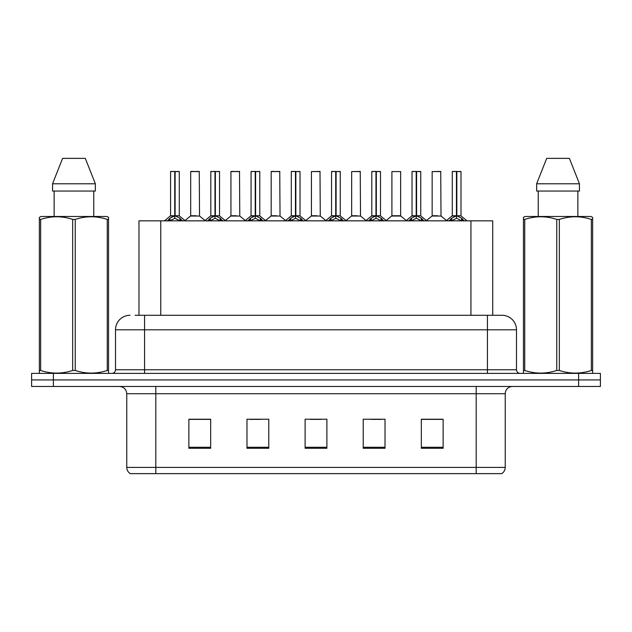 <?xml version="1.0" encoding="UTF-8"?>
<svg xmlns="http://www.w3.org/2000/svg" width="632" height="632" viewBox="0 0 632 632"><rect width="100%" height="100%" fill="white"/><g stroke="black" fill="none" stroke-linecap="round" stroke-linejoin="round"><path stroke-width="0.95" d="M138.977 315.273L138.977 220.837L492.731 220.837L492.731 315.273M505.237 467.388C505.15 470.097 503.965 472.183 501.682 473.637L476.18 473.637L476.18 467.388L505.237 467.388L505.237 393.728A7.268 7.268 0 0 1 512.505 386.468M476.18 473.637L130.318 473.637A7.268 7.268 0 0 1 126.763 467.388L126.763 393.728C126.337 389.32 123.912 386.895 119.495 386.468M53.396 373.386L600.4 373.386L600.4 379.927L31.6 379.927L31.6 386.468L53.396 386.468L53.396 379.927L31.6 379.927L31.6 373.386L53.396 373.386L53.396 379.927L600.4 379.927L600.4 386.468L53.396 386.468M443.127 448.286L443.127 419.229L421.331 419.229L421.331 448.286L443.127 448.286M385.014 448.286L385.014 419.229L363.218 419.229L363.218 448.286L385.014 448.286M210.669 448.286L210.669 419.229L188.873 419.229L188.873 448.286L210.669 448.286M268.782 448.286L268.782 419.229L246.986 419.229L246.986 448.286L268.782 448.286M326.894 448.286L326.894 419.229L305.106 419.229L305.106 448.286L326.894 448.286M462.964 473.637L169.036 473.637M421.331 419.372L441.966 419.372M431.071 419.372L421.844 419.372M249.964 419.372L260.866 419.372M209.721 419.372L200.494 419.372M189.6 419.372L210.669 419.372M370.7 419.372L381.594 419.372M310.336 419.372L321.23 419.372M135.453 315.273L496.878 315.273M135.122 315.273L144.562 315.273L144.562 329.801L115.506 329.801L115.506 369.76A3.634 3.634 0 0 1 111.872 373.386M130.034 315.273A14.528 14.528 0 0 0 115.506 329.801M501.966 315.273A14.528 14.528 0 0 1 516.494 329.801L487.438 329.801L487.438 315.273L501.745 315.273M516.494 329.801L516.494 369.76C516.715 371.964 517.924 373.172 520.128 373.386M167.33 221.01L169.976 218.214L174.732 215.812L174.732 218.348L174.93 215.022L175.119 215.812L179.875 218.214L182.522 221.01M170.569 171.588L174.74 171.438L170.569 171.588L170.569 215.749L174.732 215.812M179.283 171.588L175.119 171.588L175.119 215.757L179.283 215.749L179.283 171.588L170.711 171.438M175.119 171.588L179.14 171.438M174.732 171.588L174.732 215.757L170.569 215.749L164.51 220.837M175.111 171.438L175.119 215.812M179.875 218.214L179.875 220.837L175.119 218.348M174.732 218.348L170.68 220.355M174.74 171.438L174.732 215.749M174.867 171.438L173.476 171.438M196.149 215.749L190.556 216.033L199.538 216.033L199.262 171.438L190.69 171.588L190.69 215.749L195.241 215.749M193.597 171.438L190.832 171.438M207.58 221.01L210.219 218.214L214.983 215.812L214.983 218.348L215.172 215.022L215.362 215.812L220.118 218.214L222.764 221.01M210.812 171.588L214.991 171.438L210.812 171.588L210.812 215.749L214.983 215.812M219.533 171.588L215.362 171.588L215.362 215.757L219.533 215.749L219.533 171.588L210.954 171.438M215.362 171.588L219.383 171.438M214.983 171.588L214.983 215.757L210.812 215.749L204.752 220.837M215.354 171.438L215.362 215.812M220.118 218.214L220.118 220.837L215.362 218.348M214.983 218.348L210.922 220.355M214.991 171.438L214.983 215.749M215.109 171.438L213.719 171.438M247.823 221.01L250.462 218.214L255.225 215.812L255.225 218.348L255.415 215.022L255.605 215.812L260.368 218.214L263.007 221.01M251.054 171.588L255.233 171.438L251.054 171.588L251.054 215.749L255.225 215.812M259.776 171.588L255.605 171.588L255.605 215.757L259.776 215.749L259.776 171.588L251.204 171.438M255.605 171.588L259.626 171.438M255.225 171.588L255.225 215.757L251.062 215.749L245.003 220.837M255.597 171.438L255.605 215.812M260.368 218.214L260.368 220.837L255.605 218.348M255.225 218.348L251.165 220.355M255.233 171.438L255.225 215.749M255.352 171.438L253.961 171.438M288.066 221.01L290.712 218.214L295.468 215.812L295.468 218.348L295.658 215.022L295.847 215.812L300.611 218.214L303.249 221.01M291.305 171.588L295.476 171.438L291.305 171.588L291.305 215.749L295.468 215.812M300.018 171.588L295.847 171.588L295.847 215.757L300.018 215.749L300.018 171.588L291.447 171.438M295.847 171.588L299.876 171.438M295.468 171.588L295.468 215.757L291.305 215.749L285.245 220.837M295.847 171.438L295.847 215.812M300.611 218.214L300.611 220.837L295.847 218.348M295.468 218.348L291.407 220.355M295.476 171.438L295.468 215.749M295.594 171.438L294.204 171.438M328.308 221.01L330.955 218.214L335.711 215.812L335.711 218.348L335.908 215.022L336.098 215.812L340.853 218.214L343.5 221.01M331.547 171.588L335.718 171.438L331.547 171.588L331.547 215.749L335.711 215.812M340.261 171.588L336.098 171.588L336.098 215.757L340.261 215.749L340.261 171.588L331.689 171.438M336.098 171.588L340.119 171.438M335.711 171.588L335.711 215.757L331.547 215.749L325.488 220.837M336.09 171.438L336.098 215.812M340.853 218.214L340.853 220.837L336.098 218.348M335.711 218.348L331.658 220.355M335.718 171.438L335.711 215.749M335.845 171.438L334.454 171.438M236.392 215.749L230.798 216.033L239.781 216.033L239.504 171.438L230.933 171.588L230.933 215.749L235.483 215.749M233.84 171.438L231.083 171.438M276.634 215.749L271.049 216.033L280.031 216.033L279.747 171.438L271.175 171.588L271.175 215.749L275.726 215.749M274.083 171.438L271.325 171.438M316.885 215.749L311.292 216.033L320.274 216.033L319.997 171.438L311.426 171.588L311.426 215.749L315.968 215.749M108.096 373.386L108.546 373.125L108.546 370.455L107.266 370.455L107.266 219.415C96.633 215.899 85.96 215.899 75.24 219.415L72.664 219.415C62.039 215.899 51.358 215.899 40.638 219.415L39.358 219.415L39.358 217.416L41.041 216.476L39.358 217.416L39.358 371.363M75.24 219.415L75.24 370.455C85.865 373.97 96.546 373.97 107.266 370.455M75.24 370.455L72.664 370.455L72.664 219.415M40.638 219.415L40.638 370.455C51.271 373.97 61.944 373.97 72.664 370.455M40.638 370.455L39.358 370.455L39.358 373.125L39.808 373.386M108.546 371.363L108.546 217.416L106.863 216.476L108.546 217.416L108.546 219.415L107.266 219.415M106.863 216.476L41.041 216.476M54.139 191.054L54.139 216.476M93.765 216.476L93.765 191.054L93.765 216.476M85.296 158.363L95.353 183.786L95.353 191.054L52.551 191.054L52.551 183.786L62.608 158.363L52.551 183.786L95.353 183.786L85.296 158.363L62.608 158.363M592.192 373.386L592.642 373.125L592.642 370.455L591.362 370.455L591.362 219.415C580.729 215.899 570.056 215.899 559.336 219.415L556.76 219.415C546.135 215.899 535.454 215.899 524.734 219.415L523.454 219.415L523.454 217.416L525.137 216.476L523.454 217.416L523.454 371.363M559.336 219.415L559.336 370.455C569.961 373.97 580.642 373.97 591.362 370.455M559.336 370.455L556.76 370.455L556.76 219.415M524.734 219.415L524.734 370.455C535.367 373.97 546.04 373.97 556.76 370.455M524.734 370.455L523.454 370.455L523.454 373.125L523.904 373.386M592.642 227.378L592.642 217.416L590.959 216.476L592.642 217.416L592.642 219.415L591.362 219.415M590.959 216.476L525.137 216.476M538.235 191.054L538.235 216.476M577.861 216.476L577.861 191.054M579.449 191.054L579.449 183.786L579.449 191.054L536.647 191.054L536.647 183.786L546.704 158.363L536.647 183.786L579.449 183.786L569.393 158.363L546.704 158.363M592.642 371.363L592.642 219.415M569.393 158.363L579.449 183.786M368.559 221.01L371.197 218.214L375.961 215.812L375.961 218.348L376.151 215.022L376.34 215.812L381.096 218.214L383.743 221.01M371.79 171.588L375.969 171.438L371.79 171.588L371.79 215.749L375.961 215.812M380.511 171.588L376.34 171.588L376.34 215.757L380.511 215.749L380.511 171.588L371.932 171.438M376.34 171.588L380.361 171.438M375.961 171.588L375.961 215.757L371.79 215.749L365.731 220.837M376.332 171.438L376.34 215.812M381.096 218.214L381.096 220.837L376.34 218.348M375.961 218.348L371.9 220.355M375.969 171.438L375.961 215.749M376.087 171.438L374.697 171.438M408.801 221.01L411.44 218.214L416.204 215.812L416.204 218.348L416.393 215.022L416.583 215.812L421.347 218.214L423.985 221.01M412.032 171.588L416.212 171.438L412.032 171.588L412.032 215.749L416.204 215.812M420.754 171.588L416.583 171.588L416.583 215.757L420.754 215.749L420.754 171.588L412.183 171.438M416.583 171.588L420.604 171.438M416.204 171.588L416.204 215.757L412.04 215.749L405.981 220.837M416.575 171.438L416.583 215.812M421.347 218.214L421.347 220.837L416.583 218.348M416.204 218.348L412.143 220.355M416.212 171.438L416.204 215.749M416.33 171.438L414.94 171.438M449.044 221.01L451.69 218.214L456.446 215.812L456.446 218.348L456.636 215.022L456.825 215.812L461.589 218.214L464.228 221.01M452.283 171.588L456.454 171.438L452.283 171.588L452.283 215.749L456.446 215.812M460.997 171.588L456.825 171.588L456.825 215.757L460.997 215.749L460.997 171.588L452.425 171.438M456.825 171.588L460.854 171.438M456.446 171.588L456.446 215.757L452.283 215.749L446.224 220.837M456.825 171.438L456.825 215.812M461.589 218.214L461.589 220.837L456.825 218.348M456.446 218.348L452.394 220.355M456.454 171.438L456.446 215.749M456.573 171.438L455.182 171.438M357.127 215.749L351.534 216.033L360.517 216.033L360.24 171.438L351.668 171.588L351.668 215.749L356.219 215.749M400.633 171.588L391.911 171.588L391.911 215.749L400.633 215.749L400.633 171.588L391.911 171.588M397.37 215.749L396.462 215.749M396.082 215.749L391.911 215.749L386.207 220.552M437.613 215.749L432.027 216.033L441.01 216.033L440.733 171.438L432.154 171.588L432.154 215.749L436.704 215.749M160.773 315.273L160.773 220.837M470.935 315.273L470.935 220.837M476.18 386.468L476.18 393.728L126.763 393.728M505.237 393.728L476.18 393.728L476.18 467.388L155.82 467.388L155.82 473.637M126.763 467.388L155.82 467.388L155.82 386.468M578.604 386.468L578.604 373.386M326.894 447.274L305.106 447.274M268.782 447.274L246.986 447.274M210.669 447.274L188.873 447.274M385.014 447.274L363.218 447.274M443.127 447.274L421.331 447.274M144.562 373.386L144.562 369.76L516.494 369.76M115.506 369.76L144.562 369.76L144.562 329.801L487.438 329.801L487.438 373.386M174.258 216.041L170.435 216.033M175.119 215.757L179.283 215.749L175.593 216.041M180.641 218.877L180.641 220.837M169.21 218.877L169.21 220.837M169.976 218.214L169.976 220.837M199.404 171.588L190.69 171.588M214.501 216.041L210.677 216.033M215.362 215.757L219.525 215.749L215.836 216.041M220.884 218.877L220.884 220.837M209.453 218.877L209.453 220.837M210.219 218.214L210.219 220.837M254.743 216.041L250.928 216.033M255.605 215.757L259.768 215.749L256.086 216.041M261.127 218.877L261.127 220.837M249.703 218.877L249.703 220.837M250.462 218.214L250.462 220.837M294.994 216.041L291.17 216.033M295.847 215.757L300.018 215.749L296.329 216.041M301.377 218.877L301.377 220.837M289.946 218.877L289.946 220.837M290.712 218.214L290.712 220.837M335.237 216.041L331.413 216.033M336.098 215.757L340.261 215.749L336.572 216.041M341.62 218.877L341.62 220.837M330.188 218.877L330.188 220.837M330.955 218.214L330.955 220.837M239.654 171.588L230.933 171.588M279.897 171.588L271.175 171.588M320.14 171.588L311.426 171.588M375.479 216.041L371.656 216.033M376.34 215.757L380.503 215.749L376.814 216.041M381.862 218.877L381.862 220.837M370.431 218.877L370.431 220.837M371.197 218.214L371.197 220.837M415.722 216.041L411.906 216.033M416.583 215.757L420.754 215.749L417.065 216.041M422.105 218.877L422.105 220.837M410.682 218.877L410.682 220.837M411.44 218.214L411.44 220.837M455.972 216.041L452.149 216.033M456.825 215.757L460.997 215.749L457.307 216.041M462.355 218.877L462.355 220.837M450.924 218.877L450.924 220.837M451.69 218.214L451.69 220.837M360.382 171.588L351.668 171.588M396.272 215.749L400.759 216.033L391.777 216.033M440.875 171.588L432.154 171.588M179.417 216.033L185.342 220.837M190.556 216.033L184.986 220.552M199.538 216.033L205.108 220.552M219.66 216.033L225.585 220.837M259.91 216.033L265.827 220.837M300.153 216.033L306.078 220.837M340.395 216.033L346.32 220.837M230.798 216.033L225.229 220.552M239.781 216.033L245.35 220.552M271.049 216.033L265.48 220.552M280.031 216.033L285.601 220.552M311.292 216.033L305.722 220.552M320.274 216.033L325.843 220.552M380.638 216.033L386.563 220.837M420.888 216.033L426.805 220.837M461.131 216.033L467.056 220.837M351.534 216.033L345.965 220.552M360.517 216.033L366.086 220.552M400.759 216.033L406.329 220.552M432.027 216.033L426.458 220.552M441.01 216.033L446.579 220.552"/></g></svg>
